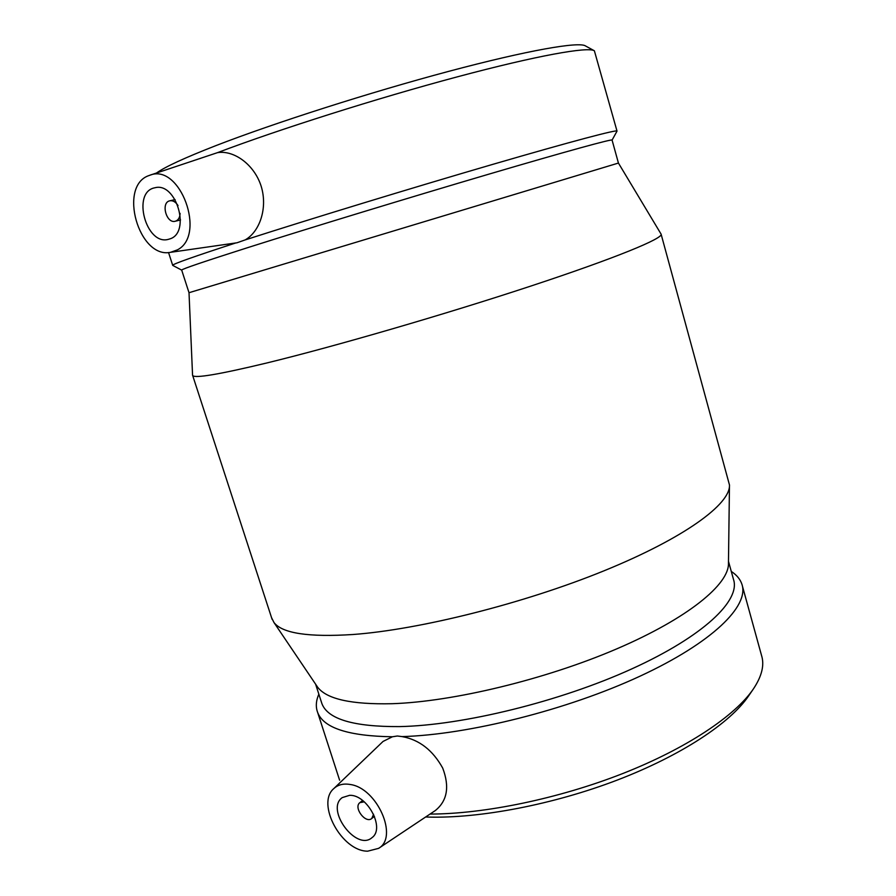 <?xml version="1.0" encoding="UTF-8"?>
<svg xmlns="http://www.w3.org/2000/svg" width="896" height="896" viewBox="0 0 896 896"><rect width="100%" height="100%" fill="white"/><g stroke="black" fill="none" stroke-linecap="round" stroke-linejoin="round"><path stroke-width="1.34" d="M180.096 213.382C179.894 217.403 178.438 219.979 175.739 221.099L175.291 221.234C166.32 223.955 160.552 202.462 169.837 200.805C172.928 200.312 175.661 201.902 178.024 205.587M169.557 238.986L168.683 239.254C146.182 246.344 131.342 191.867 154.874 187.779C176.568 181.619 191.206 233.285 169.557 238.986M373.598 814.262L371.784 818.462C365.59 824.074 353.125 807.397 359.912 802.626L364.28 801.842M349.608 795.323C367.226 794.438 385.269 828.285 372.098 837.558C356.518 851.794 325.08 809.48 342.238 797.608L349.608 795.323M367.685 851.178C341.645 851.323 315.84 803.454 333.861 788.536C338.038 784.683 343.459 783.339 350.146 784.482C376.992 787.886 398.832 837.077 378.594 848.366L367.685 851.178M149.811 175.246L217.515 152.645C234.002 149.946 254.352 164.595 261.184 186.29C267.904 208.029 259.706 231.84 245.101 239.938L236.981 242.782L170.52 252.325L177.363 249.883C206.618 235.334 180.074 162.781 149.811 175.246L149.027 175.538C117.869 185.774 138.779 259.011 170.52 252.325M156.621 172.939C165.066 166.858 184.8 157.763 215.824 145.656C273.739 123.155 370.014 92.322 449.008 71.277C528.158 50.187 579.141 41.429 585.502 45.942L593.97 50.568M217.515 152.645C278.454 129.55 377.272 98.202 457.318 76.843C537.522 55.418 588.358 46.458 594.384 50.803L616.997 131.029M333.861 788.536L383.062 741.429L392.414 736.77L397.342 736.008L402.08 736.602C419.261 739.693 432.802 750.198 442.714 768.096C449.747 786.744 447.283 800.89 435.322 810.544L378.594 848.366M321.294 701.725L321.933 703.707C327.891 719.208 353.707 726.835 399.403 726.6C462.75 725.413 560.123 701.579 631.96 668.819C703.987 636.037 740.712 600.286 733.499 579.443L728.482 561.31M402.08 736.602C468.216 734.754 567.538 709.856 640.069 676.155C712.79 642.432 749.314 605.875 741.944 584.349C740.286 579.298 736.736 574.997 731.282 571.435M318.842 694.154C315.963 700.784 315.56 706.888 317.643 712.443C323.546 727.978 348.466 736.086 392.414 736.77M425.645 816.995L427.997 817.074C479.763 818.552 553.202 804.586 617.254 780.08C681.296 755.53 730.363 722.938 748.619 695.901L753.054 689.427M430.035 814.072C484.243 814.016 558.678 798.683 622.731 773.55C686.784 748.35 735.28 715.758 753.491 688.789C761.902 676.099 764.579 664.989 761.533 655.446L742.325 585.749M339.606 780.192L317.643 712.443M316.389 685.328L317.654 687.21C326.693 699.126 351.523 704.626 392.168 703.707C452.962 701.725 545.485 679.482 616.784 648.85C688.229 618.195 729.322 584.158 728.459 563.181L729.456 486.102M271.533 617.602L273.974 622.518C282.285 633.36 308.638 637.358 353.024 634.502C419.541 629.642 523.734 603.557 604.15 570.752C684.746 537.914 730.554 503.989 729.478 484.994L661.158 234.349M192.539 374.842L192.662 375.491C194.566 378.571 219.251 374.405 266.728 362.992C333.816 346.685 444.954 314.406 530.566 286.149C616.403 257.835 663.902 238.134 661.08 234.069M192.562 375.301L189.011 292.712L618.43 163.061L660.957 233.89M181.709 270.155L181.675 270.054C182.258 268.957 204.366 261.453 248.013 247.542C308.851 228.211 409.842 197.422 488.701 174.205C567.762 150.931 613.2 138.544 612.08 140.101L618.43 163.061M245.101 239.938C308.84 219.419 412.227 187.846 492.206 164.528C572.398 141.154 618.027 129.17 617.019 131.118M172.861 265.474L172.682 265.272C173.107 263.95 194.118 256.514 235.726 242.973M175.112 199.595L169.837 200.805M180.533 219.946L175.291 221.234M371.784 818.462L374.461 816.278M359.912 802.626L362.611 800.486M321.933 703.707L315.616 684.186M317.654 687.21L273.974 622.518M272.104 619.338L192.662 375.491M189.011 292.712L181.675 270.054M612.091 140.078L616.952 131.242M181.664 270.11L172.682 265.373M172.682 265.272L168.538 252.515"/></g></svg>
